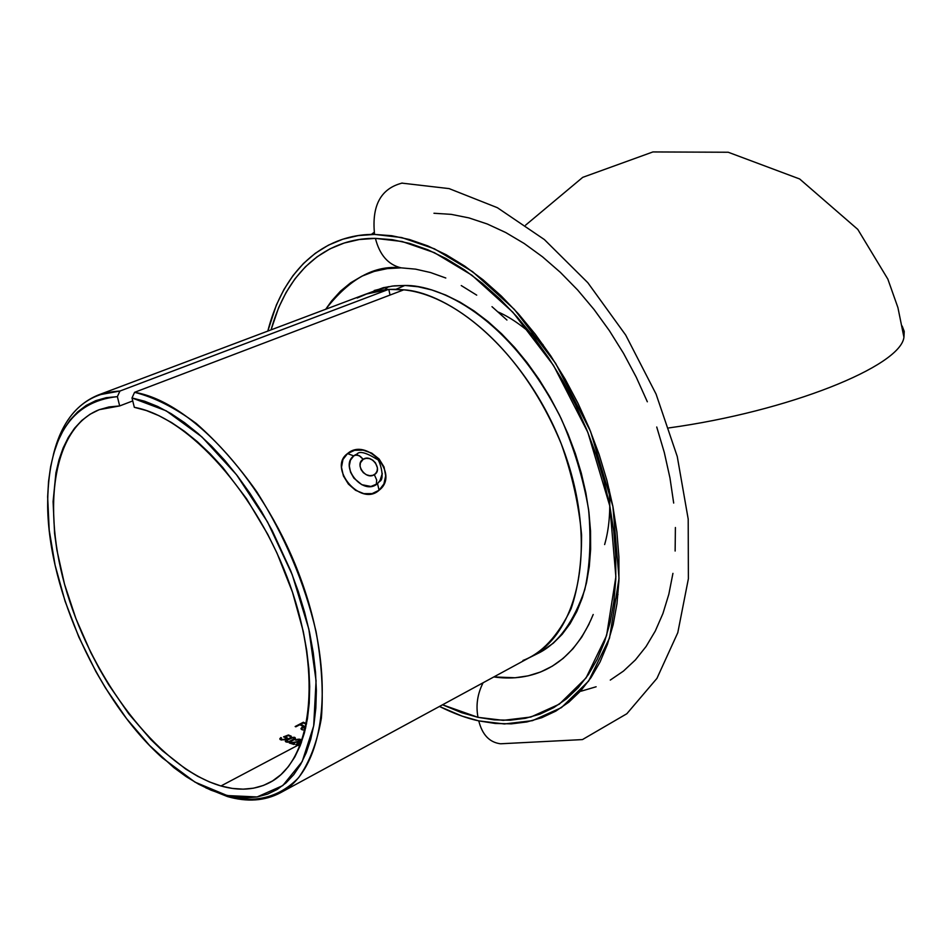 <?xml version="1.0" encoding="UTF-8"?>
<svg xmlns="http://www.w3.org/2000/svg" width="952" height="952" viewBox="0 0 952 952"><rect width="100%" height="100%" fill="white"/><g stroke="black" fill="none" stroke-linecap="round" stroke-linejoin="round"><path stroke-width="1.43" d="M296.381 745.071L300.201 744.738L298.274 745.059L300.987 743.619L298.274 745.059L297.084 744.416L301.118 743.286M388.285 286.647L385.096 289.682M356.988 454.056L354.977 455.032L359.071 455.556L363.2 459.304C371.375 453.545 383.275 469.764 374.326 474.643L376.695 479.998L376.29 484.616L379.765 481.284L382.276 473.537M354.977 455.032L353.739 455.901C339.555 465.933 361.76 494.921 376.29 484.616L376.695 479.998L374.326 474.643C366.127 480.51 354.168 464.124 363.2 459.304L366.163 458.328L369.507 458.626L372.767 460.185L375.457 462.815L377.432 467.837L377.087 471.097L375.505 473.703L372.922 475.31L369.721 475.667L366.33 474.739L363.271 472.608L361.046 469.562L360.046 466.111L360.403 462.839L363.2 459.304L360.332 456.353L356.595 454.818L353.739 455.901L350.419 460.221L349.301 465.885L350.526 472.156L353.882 478.142L361.796 484.687L370.911 486.46L377.527 483.711L379.098 490.22C360.677 507.416 327.452 467.575 347.539 453.592L353.739 455.901L347.539 453.592L354.596 450.308L363.057 450.118L371.685 453.104L379.098 458.983L384.037 466.98L385.679 475.786L383.894 483.961L379.098 490.22L372.101 493.624L363.89 493.66L355.572 490.304L348.373 484.056L343.398 475.929L341.494 467.289L342.958 459.495L347.539 453.592C366.484 436.706 400.471 474.274 379.098 490.22L377.527 483.711L380.967 479.189M525.587 225.16L582.731 177.346L652.917 151.939L728.221 152.249L799.656 178.976L857.788 229.396L887.859 279.138L897.926 307.627L903.936 337.234C900.675 366.222 788.625 411.466 668.839 427.924C788.625 411.466 900.675 366.222 903.936 337.234L904.233 331.391L902.163 326.036M528.836 657.939L539.951 652.418C558.872 642.303 573.806 621.418 584.766 589.74C590.002 566.226 591.275 539.51 588.598 509.57C583.267 478.654 574.139 448.368 561.216 418.702C508.761 314.529 437.718 284.624 404.85 285.469L396.02 289.301L403.743 289.836C439.229 291.3 515.437 333.486 561.263 443.882C572.116 474.62 578.887 504.965 581.577 534.917C581.672 563.298 578.173 587.896 571.093 608.721C557.848 636.126 541.807 653.381 522.945 660.462M478.011 717.344L503.239 720.343L530.823 717.034L559.36 704.147L586.039 677.967L606.591 635.567L615.873 576.805L609.839 506.131L587.848 432.363L553.505 365.413L512.902 312.268L471.871 275.176L434.35 252.649L402.101 241.499L375.409 238.381C379.634 254.946 388.202 264.775 401.113 267.845C388.202 264.775 379.634 254.946 375.409 238.381L392.295 239.678L409.8 243.462L427.745 249.745L445.941 258.516L464.171 269.714L482.259 283.256L499.967 299.035L517.079 316.885L533.394 336.615L548.697 358.012L562.81 380.824L575.532 404.79L586.73 429.614L596.238 454.973L603.973 480.593L609.839 506.131L613.766 531.299L615.754 555.789L615.777 579.328L613.885 601.64L610.125 622.513L604.568 641.719L597.309 659.093L588.467 674.468L578.185 687.737L566.571 698.792L553.802 707.598L540.034 714.107L525.409 718.308L510.093 720.212L494.243 719.879L478.011 717.344L461.565 712.679L442.525 704.789L478.011 717.344C475.738 705.468 477.428 693.937 483.092 682.774C477.428 693.937 475.738 705.468 478.011 717.344M593.215 614.48C568.772 674.064 523.981 681.346 493.838 676.932L515.08 677.764L528.158 675.849L540.629 671.981L552.338 666.15L563.156 658.403L572.973 648.752L581.66 637.257L589.086 624.012M402.244 183.058C380.776 188.496 371.542 205.62 374.564 234.418L401.673 237.548L434.457 248.829L472.608 271.677L514.33 309.352L555.647 363.378L590.573 431.47L612.909 506.5L619.014 578.352L609.53 638.054L588.598 681.085L561.43 707.622L532.43 720.664L504.393 723.96L478.773 720.878C482.224 734.623 489.364 742.239 500.181 743.738C489.364 742.239 482.224 734.623 478.773 720.878C467.051 718.427 453.949 713.619 439.455 706.455L462.065 716.118L478.773 720.878L495.254 723.472L511.355 723.853L526.92 721.937L541.783 717.701L555.789 711.12L568.784 702.207L580.589 690.997L591.073 677.538L600.069 661.938L607.459 644.302L613.136 624.798L616.979 603.592L618.919 580.91L618.907 556.98L616.908 532.085L612.909 506.5L606.959 480.522L599.106 454.473L589.431 428.674L578.054 403.434L565.107 379.063L550.756 355.858L535.179 334.104L518.59 314.041L501.18 295.905L483.164 279.888L464.778 266.132L446.226 254.767L427.734 245.878L409.503 239.523L391.712 235.703L374.564 234.418C371.542 205.62 380.776 188.496 402.244 183.058M530.859 333.355L543.08 344.755C526.991 328.975 512.057 318.075 498.289 312.042M604.627 544.568C609.197 528.729 610.72 510.296 609.185 489.28L609.804 505.988M357.202 298.012L368.495 293.192L379.717 290.408L388.499 289.408L403.743 289.836L134.577 392.319C192.245 401.696 266.941 483.735 301.736 581.517C336.913 679.264 324.93 769.811 280.328 792.826L531.383 656.559C579.161 631.628 596.666 545.936 566.059 456.948C535.833 367.9 463.481 295.667 403.743 289.836L134.577 392.319L132.007 397.96L134.327 407.325L146.358 410.538L158.794 415.619L171.527 422.533L184.426 431.256L197.361 441.704L210.178 453.807L222.744 467.432L246.568 498.741L267.75 534.31L277.044 553.219L292.49 592.215L303.248 631.343L306.711 650.418L308.865 668.875L309.697 686.523L309.221 703.195L307.437 718.724L304.402 732.945L300.166 745.749L294.787 757.03L288.337 766.693L280.899 774.678L272.57 780.926L263.442 785.436L253.613 788.173L243.188 789.16L232.264 788.411L220.959 785.971L297.393 745.523L220.959 785.971L209.38 781.901L197.611 776.237L185.771 769.085L162.256 750.581L150.749 739.418L128.734 713.81L108.54 684.524L99.329 668.792L90.773 652.501L75.958 618.729L64.534 584.219L56.882 550.006L54.573 533.346L53.086 501.597L55.93 472.799L58.988 459.852L63.118 448.011L68.318 437.432L74.565 428.21L81.801 420.451L90 414.275L99.091 409.741L109.016 406.944L119.678 405.933L117.37 396.639L106.184 397.698L95.783 400.649L86.251 405.409L77.671 411.907L70.091 420.034L63.57 429.709L58.132 440.8L53.8 453.188L50.611 466.754L48.564 481.367L47.648 496.885L49.206 530.085L55.109 565.262L65.105 601.307L78.849 637.114L95.914 671.624L105.541 688.058L126.616 718.689L149.619 745.511L173.859 767.621L186.223 776.642L198.611 784.174L210.927 790.136L223.065 794.456L234.906 797.062L246.366 797.895L257.302 796.919L267.619 794.099L277.222 789.434L285.981 782.925L293.799 774.595L300.594 764.492L306.27 752.699L310.745 739.276L313.958 724.365L315.838 708.074L316.362 690.581L315.505 672.041L313.244 652.644L309.602 632.604L304.592 612.136L298.285 591.478L290.729 570.843L272.224 530.621L261.479 511.474L249.912 493.279L237.655 476.214L224.839 460.47L211.618 446.202L198.135 433.565L184.557 422.664L171.015 413.596L157.651 406.433L144.609 401.22L132.007 397.96L134.327 407.325C188.448 416.928 257.909 494.183 290.158 585.468C322.764 676.729 311.554 761.16 269.785 782.532C255.434 789.993 239.154 791.148 220.959 785.971C162.756 769.073 98.472 688.486 69.746 601.331C40.722 514.27 50.896 428.614 99.27 409.669L119.678 405.933L117.37 396.639L119.928 391.046L388.499 289.408L365.663 294.192L98.389 394.961L119.928 391.046L388.499 289.408L396.02 289.301L404.85 285.469L418.106 286.766L431.791 289.955L445.762 295.072L459.887 302.058L474.001 310.887L487.948 321.478L501.561 333.735L514.711 347.539L527.206 362.748L538.927 379.193L549.721 396.698L559.467 415.072L568.035 434.076L575.341 453.509L581.291 473.144L585.837 492.743L588.919 512.093L590.526 530.978L590.633 549.173L589.288 566.488L586.503 582.743L582.327 597.785L576.841 611.47L570.105 623.655L562.227 634.258L553.302 643.195L539.796 652.501M280.328 792.826C264.751 801.001 247.092 802.238 227.338 796.526L205.81 787.851L227.338 796.526C255.874 803.488 279.626 797.193 298.607 777.677C309.543 762.266 317.135 742.417 321.383 718.165C323.466 691.759 321.681 662.854 316.028 631.438C304.342 582.243 284.589 535.702 256.79 491.803C237.655 464.838 217.449 442.037 196.183 423.414C174.859 407.694 154.331 397.329 134.577 392.319L132.007 397.96L166.136 410.788L201.872 436.873L236.56 474.786L267.512 521.922L292.24 574.722L308.829 629.07L316.076 680.763L313.684 725.948L302.189 761.588L282.78 785.59L257.135 796.943L227.219 795.563L195.017 782.139L162.506 758.006C99.127 701.576 48.885 591.716 47.659 506.869C47.374 438.325 70.615 401.577 117.37 396.639L119.928 391.046C85.751 392.998 63.582 414.168 53.407 454.58C60.94 424.021 75.922 404.148 98.389 394.961M298.357 745.511L299.44 745.333L298.357 745.511M119.678 405.933L132.744 400.923L119.678 405.933M296.108 745.059L297.238 743.524L300.415 742.453L300.582 743.155L300.415 742.453L301.522 742.179L296.774 743.798L296.155 745.118L297.262 745.511M286.064 737.633L285.731 738.776L283.363 739.561L281.245 739.204L280.816 737.586L279.817 738.776L280.245 739.573L285.445 739.514L287.314 737.99L285.517 736.634L288.075 735.658L291.3 736.217L288.432 734.992L283.565 736.848L285.826 737.455M294.965 737.467L289.646 738.074L286.231 739.954L285.386 741.453L287.647 742.215L291.3 741.311L295.037 739.133L294.965 737.467M296.405 741.882L289.289 742.976L293.954 744.476L294.811 744.024L291.621 743.024L298.404 741.834L301.01 740.358L300.332 739.311L297.916 739.216L295.322 740.037L298.714 739.621L299.951 740.513L296.405 741.882M302.926 727.364L305.544 728.411L302.391 727.721M302.046 728.113L301.189 729.208M304.89 729.994L301.974 729.708L300.987 728.613L302.022 727.257L305.08 726.197L301.01 728.458L302.367 729.851L305.175 729.958M295.798 726.828L299.797 724.746L302.605 726.055L303.438 725.614L300.63 724.305L303.152 722.996L306.485 724.02L303.152 722.996L300.63 724.305L300.808 725.067L302.76 725.971L300.63 724.305L303.438 725.614L302.605 726.055L299.797 724.746L295.798 726.828M303.355 722.247L295.156 726.531L303.355 722.247L306.116 724.21L303.355 722.247L306.544 723.734L303.355 722.247M433.957 213.26L451.188 214.355L469.015 217.925L487.269 223.994L505.738 232.538L524.219 243.51L542.521 256.826L560.395 272.379L577.65 290.003L594.06 309.519L609.411 330.713L623.524 353.335L636.222 377.123L647.336 401.78M656.737 427.008L664.306 452.509L669.97 477.963L673.683 503.061M675.396 527.503L675.135 551.029M672.933 573.366L668.828 594.274L662.925 613.552L655.297 631.009L646.087 646.503L635.412 659.903L623.429 671.112L610.28 680.085M596.13 686.773L581.148 691.176M371.316 234.454L374.112 232.371M267.81 331.094C287.456 254.957 337.46 233.752 374.564 234.418L358.214 235.608L342.803 239.214L328.476 245.14L315.338 253.256L303.498 263.454L293.014 275.58L283.958 289.467L276.389 304.961L267.81 331.094M271.07 329.856L278.639 307.639L286.124 292.395L295.049 278.734L305.39 266.822L317.075 256.814L330.023 248.841L344.136 243.046L359.309 239.523L375.409 238.381C339.424 237.738 291.241 257.623 271.07 329.856M325.691 309.269C349.551 278.674 374.695 264.87 401.113 267.845L387.274 268.619L374.195 271.415L361.974 276.151L350.729 282.744L340.542 291.11L331.474 301.118L325.691 309.269M506.94 320.039L491.994 306.675M476.714 295.144L461.256 285.564M445.798 278.008L430.518 272.534L415.572 269.142L401.113 267.845M374.231 290.491L392.153 286.076L404.85 285.469L394.259 285.838L383.311 287.683L362.962 295.215M388.821 289.396L390.022 295.06L388.821 289.396M357.464 453.878L356.94 454.068C359.475 450.832 366.139 452.569 376.933 459.257C379.146 457.888 385.536 478.963 379.729 481.343C380.978 480.474 381.835 477.844 382.276 473.465M613.814 602.247L618.003 594.548M296.012 744.69L297.381 745.523L297.167 744.726M297.524 739.716L299.452 739.752L299.356 741.513L289.289 742.976L293.954 744.476L294.811 744.024L291.621 743.024L293.966 744.476L291.621 743.024L299.928 741.239L301.118 740.073L300.332 739.311L301.034 740.311L299.261 739.133L296.024 740.204M290.895 743.524L291.705 743.405L290.895 743.524M299.809 739.918L300.511 740.061L299.809 739.918M285.326 741.203L286.076 742.001L289.539 741.917L295.239 738.907L294.822 737.407L295.525 738.454M294.227 737.978L295.001 738.157L294.323 737.264L290.812 737.621L286.207 739.966M286.528 741.263L286.683 741.977M293.787 737.8L294.144 739.073L289.967 741.798L286.945 741.56L287.099 742.203L286.433 741.025L288.908 738.966M290.812 738.121L293.43 737.729L294.454 738.657L288.98 741.596L286.73 741.453L286.79 740.323L292.74 737.717M280.888 738.681L281.447 737.871L280.816 737.586L279.817 738.776L280.602 739.775L284.672 739.787L287.314 737.99L285.517 736.634L288.075 735.658L291.3 736.217L288.432 734.992L288.611 735.753L288.432 734.992L283.565 736.848L286.255 738.074L285.505 739.49L281.495 739.335L281.673 740.073L281.495 739.335M280.971 738.931L281.59 740.061M280.816 737.586L280.983 738.312L280.816 737.586M286.493 736.907L287.29 738.062L286.493 736.907M285.517 736.634L285.683 737.383L285.517 736.634M288.611 735.753L290.574 736.598L288.611 735.753M280.031 739.395L280.959 738.371M302.034 728.851L302.403 729.815M305.889 726.59L303.783 726.983L305.687 727.78L303.783 726.983L303.962 727.733L303.783 726.983L305.949 726.59M303.962 727.733L305.544 728.399L303.962 727.733M299.999 724.841L300.677 724.496L299.999 724.841M297.084 744.476L300.903 743.214M401.732 183.105L449.094 188.603L497.384 207.703L544.354 239.547L587.824 282.708L625.714 335.104L656.059 394.057L677.253 456.484L688.201 519.102L688.379 578.78L677.788 632.687L656.928 678.395L626.844 713.738L582.457 739.585L500.764 743.774M357.571 453.842L356.94 454.068M300.189 741.096L300.011 740.347M294.68 739.24L294.501 738.49M286.433 738.859L286.243 738.097"/></g></svg>
